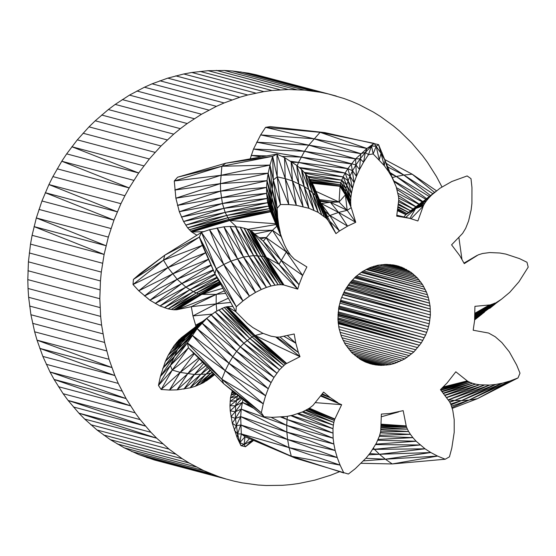 <?xml version="1.0" encoding="UTF-8"?>
<svg xmlns="http://www.w3.org/2000/svg" width="556" height="556" viewBox="0 0 556 556"><rect width="100%" height="100%" fill="white"/><g stroke="black" fill="none" stroke-linecap="round" stroke-linejoin="round"><path stroke-width="0.83" d="M441.985 186.99L436.481 176.551L427.418 162.289L422.449 155.534L411.655 142.829L399.813 131.292L393.53 125.99L380.297 116.371L373.375 112.076L358.988 104.549L351.552 101.338L343.969 98.495L328.457 93.964L320.541 92.282L304.507 90.1L288.279 89.509L271.995 90.51L263.871 91.608L247.754 94.986L239.782 97.251L224.117 102.943L216.444 106.342L201.515 114.237L187.219 123.529L180.352 128.672L173.687 134.142L161.025 145.985L149.328 158.974L138.687 172.992L129.201 187.942L124.912 195.719L120.937 203.684L113.966 220.106L108.344 237.071L104.111 254.44L101.303 272.079L100.448 280.954L99.816 298.725L100.65 316.406L101.616 325.17L104.625 342.447L109.052 359.287L114.877 375.55L118.289 383.418L126.094 398.569L135.15 412.83L140.126 419.585L150.919 432.29L156.716 438.204L84.693 419.085L97.029 430.01L110.262 439.629L124.294 447.865L139.007 454.662L154.29 459.958L234.118 481.155L242.027 482.837L258.067 485.02L266.171 485.513L282.441 485.312L290.579 484.61L298.704 483.512L314.821 480.134L330.674 475.213L339.584 471.683M150.919 432.29L78.903 413.171L84.693 419.085M336.269 96.042L256.434 74.845L248.525 73.163L232.484 70.98L224.388 70.487L208.118 70.688L191.855 72.488L183.765 73.983L167.766 78.132L152.094 83.824L144.428 87.222L129.492 95.118L115.203 104.41L108.337 109.553L95.222 120.798L89.009 126.865L77.305 139.855L66.671 153.873L61.779 161.24L52.896 176.599L48.921 184.564L41.95 200.987L36.328 217.952L32.095 235.32L30.51 244.119L28.425 261.834L27.8 279.605L28.036 288.467L28.634 297.286L30.921 314.738L34.646 331.814L37.037 340.168L42.854 356.431L50.012 371.978L54.078 379.449L63.134 393.711L68.11 400.466L78.903 413.171L156.716 438.204L169.045 449.13L182.278 458.749L189.2 463.044L203.586 470.571L218.605 476.624L226.306 479.077M140.126 419.585L68.11 400.466L145.387 426.077L73.371 406.957M122.035 391.097L50.012 371.978L126.094 398.569L54.078 379.449L130.472 405.817L58.456 386.698M109.052 359.287L37.037 340.168L111.798 367.495L39.775 348.376L114.877 375.55L42.854 356.431M108.344 237.071L36.328 217.952L106.05 245.717L34.034 226.598L104.111 254.44L32.095 235.32M120.937 203.684L48.921 184.564L117.288 211.822L45.272 192.703L113.966 220.106L41.95 200.987M133.801 180.359L61.779 161.24L129.201 187.942L57.185 168.822M143.872 165.862L71.849 146.742L138.687 172.992L66.671 153.873M461.98 259.576L458.853 237.287M250.2 158.856L253.515 149.043L260.646 134.906L265.594 127.338L270.265 126.615L324.753 132.585L378.573 144.623L391.799 176.933L388.491 171.443L388.012 166.828M270.265 126.615L324.753 132.585M282.017 156.438L301.123 157.084L253.515 149.043L304.514 151.288L256.643 142.183L308.768 145.137L260.646 134.906L313.938 138.778L265.594 127.338L320.089 132.321L374.091 143.379L381.055 153.359L382.035 152.698M290.871 161.282L298.537 162.415L304.514 151.288L308.768 145.137L320.089 132.321L366.974 148.48L374.091 143.379L371.533 145.978L376.197 146.242L379.22 159.822L381.055 153.359L384.967 160.253L388.491 171.443L384.321 165.695L384.967 160.253M261.285 156.889L251.18 155.395L266.755 155.923M292.289 162.248L298.537 162.415L347.827 168.663L355.604 158.891L366.974 148.48L371.533 145.978L373.152 153.929L376.197 146.242L378.573 144.623L384.321 165.695L373.152 153.929L368.482 154.651L363.527 162.22L365.375 152.434L371.533 145.978L368.482 154.651L365.375 152.434L366.974 148.48L313.938 138.778L360.823 153.692L365.375 152.434L360.205 158.794L363.527 162.22L359.523 169.497L360.823 153.692L308.768 145.137L355.604 158.891L360.205 158.794L355.951 164.944L359.523 169.497L356.396 176.356L355.604 158.891L304.514 151.288L355.951 164.944L352.567 170.741L356.396 176.356L354.068 182.709L351.288 163.923L301.123 157.084L347.827 168.663L352.567 170.741L349.974 176.071L354.068 182.709L352.441 188.435L349.974 176.071L347.827 168.663L345.123 173.041L349.974 176.071L348.07 180.902L352.441 188.435L351.406 193.523L348.07 180.902L345.123 173.041L298.537 162.415L297.203 165.785M196.921 235.23L191.445 231.831L187.629 227.835L183.57 221.517L179.324 211.711L175.884 198.186L174.271 180.999L177.586 177.204L225.764 163.193L276.985 154.102L284.512 157.591L296.737 165.389L301.484 169.427L308.441 177.093L313.626 185.829L328.255 220.669L327.338 219.488L316.566 192.988M177.586 177.204L221.872 166.265L225.764 163.193L272.662 156.326L276.985 154.102L285.277 178.657L292.463 180.971L304.188 186.573L308.712 189.582L315.377 195.351L319.116 199.958L327.338 219.488L326.087 218.14L319.116 199.958L320.096 201.557M203.635 231.678L191.757 232.026L229.836 220.503L191.445 231.831L229.572 220.245L190.638 231.108L228.912 219.363L189.318 229.802L227.863 217.785L187.629 227.835L226.57 215.478L185.69 225.11L225.166 212.371L183.57 221.517L223.741 208.368L181.402 217.069L222.421 203.503L179.324 211.711L221.351 197.755L177.434 205.414L220.621 191.118L175.884 198.186L220.398 183.626L174.792 190.041L220.781 175.328L174.271 180.999L221.872 166.265L272.662 156.326L277.208 176.85L285.277 178.657L296.32 205.303L292.463 180.971L303.048 206.589L298.774 183.661L308.927 208.278L304.188 186.573L313.938 210.244L308.712 189.582L318.157 212.357L312.437 192.564L321.563 214.449L315.377 195.351L324.155 216.416L317.545 197.846L326.087 218.14L318.157 212.357L308.927 208.278L296.32 205.303L288.786 204.566L285.277 178.657L284.512 157.591L292.463 180.971L291.087 161.4L298.774 183.661L296.737 165.389L304.188 186.573L301.484 169.427L308.712 189.582L305.348 173.354L312.437 192.564L308.441 177.093L315.377 195.351L310.804 180.478L317.545 197.846L312.472 183.404L319.116 199.958L313.626 185.829M236.321 226.716L229.572 220.245L227.863 217.785L225.166 212.371L222.421 203.503L220.621 191.118L220.398 183.626L221.872 166.265L269.994 165.076L272.662 156.326L273.316 179.922L277.208 176.85L288.786 204.566L280.467 204.518L277.208 176.85L276.985 154.102M195.997 326.435L192.946 315.912L191.313 306.676L176.704 309.768L173.813 309.789L168.134 308.879L159.989 305.995L149.946 300.233L138.764 290.788L133.023 284.533L133.412 279.418L140.098 273.621L164.778 255.176L201.467 232.408L209.536 229.697L223.901 226.82L230.08 226.459L240.15 227.189L247.086 228.996L251.034 230.816L263.294 241.165L272.468 230.267L276.735 226.334M212.031 314.133L192.946 315.912L216.159 303.875L191.313 306.676L216.208 294.381L177.079 309.692L201.842 294.367L176.704 309.768L201.467 294.374L175.633 309.81L200.417 294.187L173.813 309.789L198.659 293.783L171.29 309.511L196.254 292.977L168.134 308.879L193.3 291.685L164.354 307.739L189.825 289.759L159.989 305.995L185.892 287.111L155.18 303.52L181.659 283.643L149.946 300.233L177.162 279.286L144.456 296.021L172.569 273.955L138.764 290.788L167.961 267.575L133.023 284.533L163.492 260.166L133.412 279.418L164.778 255.176L199.34 237.085L201.467 232.408L223.734 264.503L230.851 261.132L243.514 257.025L253.626 255.614L263.308 256.358L282.573 284.797L265.052 256.844L283.616 284.929L266.039 257.199L283.984 285.026L266.387 257.372L279.029 264.322L287.32 250.304M216.791 310.971L216.159 303.875L216.208 294.381L201.467 294.374L198.659 293.783L193.3 291.685L185.892 287.111L177.162 279.286L167.961 267.575L163.492 260.166L164.778 255.176M199.083 324.099L195.538 325.239L202.634 321.417M214.63 374.494L203.538 382.688L195.33 386.281L190.034 387.866L177.044 389.888L169.441 390.048L161.157 389.471L158.46 385.454L160.364 376.502L165.361 361.414L168.211 355.298L173.958 345.853L178.949 339.904L184.724 335.143M180.95 338.048L192.939 328.839M178.949 339.904L204.365 320.11M213.435 373.278L199.847 384.516L210.738 373.312L195.33 386.281L206.04 374.112L190.034 387.866L200.612 374.563L183.918 389.124L194.447 374.522L177.044 389.888L187.636 373.834L169.441 390.048L180.213 372.388L161.157 389.471L172.27 370.081L158.46 385.454L170.358 365.521L160.364 376.502L173.792 357.056L162.706 368.468L177.489 349.585L165.361 361.414L181.319 343.156L168.211 355.298L185.169 337.694L171.102 350.12L188.887 333.176L173.958 345.853L192.425 329.548L176.606 342.454L195.594 326.74L215.179 311.93L224.228 307.44L227.05 306.717L232.894 306.391M212.906 372.735L206.04 374.112L194.447 374.522L180.213 372.388L172.27 370.081L170.358 365.521L177.489 349.585L185.169 337.694L192.425 329.548M214.192 374.049L203.538 382.688L213.504 373.347M214.595 374.459L206.436 380.929L214.296 374.153M208.597 379.359L214.734 374.598M236.363 394.1L230.469 397.846L237.155 396.393L230.101 401.376L236.251 400.681L229.969 405.734L235.598 405.831L230.226 410.877L235.285 411.746L230.962 416.687L235.424 418.473L232.29 423.192L236.182 425.868L234.347 430.226L237.627 433.958L237.21 437.78L239.872 442.562L240.956 445.669L244.084 444.571L245.488 446.725L251.792 440.706L252.438 441.346L245.488 446.725L240.956 445.669L237.21 437.78L232.29 423.192L230.226 410.877L229.969 405.734L230.469 397.846L232.38 390.84M232.874 391.243L231.977 391.681L232.853 391.229M233.145 391.466L231.81 392.036L233.047 391.389M234.048 392.209L231.442 393.161L233.708 391.924M235.82 393.655L230.962 395.101L234.827 392.842M252.806 440.081L244.084 444.571L239.872 442.562L237.627 433.958L235.424 418.473L235.598 405.831L237.537 395.066M252.438 441.346L253.612 440.421M384.682 159.516L412.191 174.195L436.529 190.833M386.427 163.415L403.864 175.043L412.191 174.195L434.5 192.397M388.144 167.189L403.864 175.043L432.874 193.676M390.187 172.631L396.296 176.481L403.864 175.043L430.469 195.573M390.632 173.813L396.296 176.481L429.301 196.497M392.341 177.607L396.296 176.481L426.577 198.638M299.288 167.558L345.123 173.041L343.101 176.905L348.07 180.902L346.749 185.085L351.406 193.523L350.836 197.866L346.749 185.085L343.101 176.905L299.656 167.87M304.486 172.478L343.101 176.905L341.725 180.172L346.749 185.085L345.964 188.54L350.836 197.866L350.669 201.397L345.964 188.54L341.725 180.172L305.3 173.312M307.843 176.377L341.725 180.172L340.807 182.827L345.964 188.54L345.526 191.313L350.669 201.397L350.725 204.177L345.526 191.313L340.807 182.827L308.58 177.294M310.067 179.428L340.807 182.827L340.314 184.745L345.526 191.313L345.373 193.28L350.725 204.177L350.926 206.123L345.373 193.28L340.314 184.745L310.602 180.186M311.416 181.555L340.314 184.745L340.077 185.919L345.373 193.28L345.352 194.468L351.114 207.284L345.352 194.468L340.077 185.919L311.701 182.048M312.145 182.827L340.077 185.919L345.352 194.468L351.218 207.659L345.387 194.871L340.043 186.316L312.243 183M312.389 183.251L340.043 186.316L339.056 202.016L345.387 194.871L347.18 210.328L351.218 207.659L355.729 222.303L347.18 210.328L339.056 202.016L315.884 191.333M319.373 199.59L339.056 202.016L330.34 202.266L347.18 210.328L338.59 212.406L355.729 222.303L347.583 226.132L338.59 212.406L330.34 202.266L319.783 200.556M320.152 201.439L330.34 202.266L321.292 203.503L338.59 212.406L329.84 215.513L347.583 226.132L339.459 230.997L329.84 215.513L321.041 203.468M220.781 175.328L269.994 165.076L273.316 179.922L280.467 204.518L277.159 208.312L273.316 179.922L272.218 188.984L277.159 208.312L277.673 217.354L272.218 188.984L269.994 165.076L268.159 173.222L272.218 188.984L271.835 197.29L277.673 217.354L278.764 225.5L271.835 197.29L268.159 173.222L220.781 175.328M220.398 183.626L268.159 173.222L267.054 180.693L271.835 197.29L272.065 204.775L278.764 225.5L280.314 232.728L272.065 204.775L267.054 180.693L220.398 183.626M220.621 191.118L267.054 180.693L266.588 187.421L272.065 204.775L272.794 211.412L282.205 239.024L272.794 211.412L266.588 187.421L220.621 191.118M275.679 223.734L229.836 220.503L270.696 211.78L229.572 220.245L270.557 211.454L228.912 219.363L270.112 210.425L227.863 217.785L269.375 208.646L226.57 215.478L268.527 206.081L225.166 212.371L267.707 202.711L223.741 208.368L267.033 198.443L222.421 203.503L266.609 193.342L221.351 197.755L266.588 187.421L266.609 193.342L272.794 211.412L273.865 217.16L284.283 244.383L286.451 248.831L290.51 255.148L294.332 259.145L306.884 266.936L302.631 275.442L286.194 251.805L290.232 254.759M270.404 211.092L267.707 202.711L266.609 193.342L273.865 217.16L267.033 198.443L275.185 222.025L273.865 217.16M247.906 229.329L276.005 224.548M250.45 230.504L272.468 230.267L281.072 236.488M254.926 233.937L272.468 230.267L286.194 251.805L265.983 237.544L281.051 260.236L302.631 275.442L299.024 284.721L281.051 260.236L263.294 241.165L279.029 264.322L299.024 284.721L297.738 289.12L279.029 264.322L252.236 231.616L266.387 257.372L297.738 289.12L283.616 284.929L280.759 284.693L263.308 256.358L266.387 257.372L251.937 231.372L266.039 257.199L251.034 230.816L265.052 256.844L249.429 229.962L263.308 256.358L247.086 228.996L260.82 255.906L280.759 284.693L278.209 284.776L244.014 228.023L257.602 255.614L278.209 284.776L274.97 285.172L240.15 227.189L253.626 255.614L274.97 285.172L271.029 286.006L253.626 255.614L235.48 226.612L248.893 256.038L271.029 286.006L266.414 287.417L248.893 256.038L230.08 226.459L243.514 257.025L266.414 287.417L261.264 289.509L243.514 257.025L223.901 226.82L237.461 258.679L261.264 289.509L255.551 292.393L237.461 258.679L217.048 227.856L230.851 261.132L255.551 292.393L249.435 296.16L230.851 261.132L209.536 229.697L223.734 264.503L249.435 296.16L242.979 300.935L223.734 264.503L216.214 268.84L242.979 300.935L236.3 306.731L216.214 268.84L201.467 232.408M259.249 237.676L265.983 237.544L260.632 238.871M205.609 252.702L167.961 267.575L202.37 245.363L163.492 260.166L199.34 237.085L216.214 268.84L214.929 273.823L236.3 306.731L235.904 311.846L214.929 273.823L199.34 237.085L202.37 245.363L214.929 273.823M208.486 259.214L172.569 273.955L205.616 252.723M211.016 264.948L177.162 279.286L208.542 259.346M213.191 269.875L181.659 283.643L211.141 265.233M215.047 274.038L185.892 287.111L213.379 270.313M216.847 277.298L189.825 289.759L215.332 274.553M218.265 279.863L193.3 291.685L217.146 277.833M219.328 281.795L196.254 292.977L218.536 280.363M220.058 283.122L198.659 293.783L219.564 282.219M220.503 283.921L200.417 294.187L220.232 283.435M220.683 284.248L201.467 294.374L220.607 284.109M222.921 288.3L201.842 294.367L220.711 284.304M225.701 293.346L216.208 294.381L224.325 290.851M230.726 302.457L216.159 303.875L228.377 298.19M231.609 306.453L232.651 305.946M193.815 353.31L172.27 370.081L188.435 347.841L170.358 365.521L187.386 342.927L173.792 357.056L192.216 335.261L177.489 349.585L197.13 328.638L181.319 343.156L201.988 323.071L185.169 337.694L206.693 318.47L188.887 333.176L211.106 314.772L243.862 343.205L252.035 336.943L285.332 364.159L253.703 336.067L286.25 363.534L254.704 335.643L286.59 363.339L255.072 335.518L263.078 333.391M188.435 347.841L223.714 383.737L221.802 379.178L188.435 347.841L187.386 342.927L197.13 328.638L206.693 318.47L211.106 314.772L240.331 346.833L243.862 343.205L279.487 369.768L247.038 340.397L281.836 367.217L249.769 338.361L283.831 365.361L252.035 336.943L255.072 335.518L299.997 356.681L275.741 336.999M198.506 358.085L180.213 372.388L194.266 353.776M202.509 362.164L187.636 373.834L199.389 358.988M205.859 365.57L194.447 374.522L203.746 363.422M208.57 368.329L200.612 374.563L207.319 367.057M210.689 370.484L206.04 374.112L210.092 369.872M212.288 372.11L210.738 373.312L212.128 371.95M238.315 395.705L237.155 396.393L238.1 395.524M241.116 397.999L236.251 400.681L239.9 396.998M249.477 438.663L244.084 444.571L245.043 436.78L239.872 442.562L241.304 433.909L237.627 433.958L240.644 424.909L236.182 425.868L240.665 416.59L235.424 418.473L241.241 409.098L235.285 411.746L242.291 402.405L235.598 405.831L241.881 398.624M245.043 436.78L295.528 458.227L291.309 456.219L289.064 447.615L241.304 433.909L291.309 456.219L245.043 436.78L241.304 433.909L240.665 416.59L241.241 409.098L242.965 399.514M252.521 439.963L251.792 440.706L252.014 439.74M393.801 180.839L425.764 199.243M394.135 181.583L422.692 201.46M396.511 187.733L422.171 201.842M397.067 189.533L419.217 204.184M398.026 193.349L418.939 204.399M398.402 195.594L415.999 206.714M398.652 198.019L415.867 206.818M398.701 200.271L413.066 208.931M398.513 201.745L413.018 208.966M398.256 203.746L410.55 210.828L398.131 204.775M397.901 206.554L408.479 212.385L431.671 194.989L428.718 198.061L422.386 201.675L416.305 206.484M397.811 207.256L408.479 212.385L417.806 205.79L419.752 203.885L428.718 198.061L426.501 200.765L419.752 203.885M397.637 208.653L406.971 213.587L408.479 212.385M397.582 209.105L406.971 213.587L417.806 205.79L426.501 200.765L424.909 203.016L417.806 205.79L416.52 207.27L424.909 203.016L423.901 204.726L416.52 207.27L406.13 214.331L416.52 207.27L415.825 208.166L423.901 204.726L423.366 205.748L415.825 208.166L406.13 214.331L397.47 209.959M397.443 210.203L406.13 214.331L405.852 214.637L415.825 208.166L423.366 205.748L415.603 208.528L405.852 214.637L397.401 210.536M397.387 210.627L405.852 214.637L403.906 216.944M324.857 211.19L329.84 215.513L327.54 216.618M268.527 206.081L276.603 226.028L267.707 202.711L284.283 244.383M280.21 234.368L275.185 222.025M269.375 208.646L274.254 220.225M276.777 337.103L298.419 352.553L299.997 356.681L285.332 364.159L279.487 369.768L273.983 377.434L240.331 346.833L236.606 351.35L273.983 377.434L271.092 382.611L236.606 351.35L232.762 356.813L271.092 382.611L268.249 388.727L232.762 356.813L228.933 363.242L268.249 388.727L265.587 395.782L228.933 363.242L225.236 370.713L265.587 395.782L263.245 403.816L225.236 370.713L221.802 379.178L263.245 403.816L261.341 412.767L264.037 416.785L223.714 383.737L261.341 412.767L221.802 379.178L187.386 342.927L225.236 370.713L192.216 335.261L228.933 363.242L197.13 328.638L232.762 356.813L201.988 323.071L236.606 351.35L206.693 318.47L240.331 346.833L276.846 373.166L243.862 343.205L215.179 311.93L247.038 340.397L218.765 309.81L249.769 338.361L221.774 308.365L252.035 336.943L224.228 307.44L253.703 336.067L226.007 306.926L254.704 335.643L227.05 306.717L255.072 335.518L227.432 306.676L235.827 311.701M282.219 416.951L287.035 419.488L287.445 416.305M253.682 408.299L242.291 402.405L250.151 405.407M280.801 417.104L287.035 419.488L332.849 433.048L290.781 415.617M271.015 417.271L286.722 425.403L287.035 419.488L333.107 438.191L333.843 444.001L286.722 425.403L333.107 438.191L332.981 428.69L297.529 413.803M241.241 409.098L286.722 425.403L286.868 432.13L333.843 444.001L335.178 450.506L286.868 432.13L241.241 409.098M240.665 416.59L286.868 432.13L287.619 439.525L335.178 450.506L337.228 457.539L287.619 439.525L240.665 416.59M240.644 424.909L287.619 439.525L289.064 447.615L240.644 424.909M372.763 449.213L374.473 449.373L373.465 448.178M372.624 449.415L420.141 444.981L375.557 444.591M369.67 453.592L379.442 454.287L374.473 449.373L425.034 448.81L430.83 452.542L379.442 454.287L425.034 448.81L416.124 441.228L377.746 440.248M368.684 454.829L379.442 454.287L385.364 459.207L430.83 452.542L437.558 456.073L385.364 459.207L365.876 458.276M363.45 460.875L385.364 459.207L392.244 463.947L361.164 463.301M448.178 399.924L484.193 385.155L446.475 397.672M449.616 401.891L454.579 400.494L448.47 399.827L489.6 385.086L495.771 384.453L454.579 400.494L489.6 385.086L479.487 384.787L444.842 395.497M449.818 402.259L454.579 400.494L461.445 400.612L495.771 384.453L502.596 383.126L461.445 400.612L450.659 403.976M451.013 404.81L461.445 400.612L469.069 400.077L502.596 383.126L510.054 380.999L469.069 400.077L451.514 406.158M451.965 407.513L469.069 400.077L477.347 398.715L510.054 380.999L518.018 377.927L477.347 398.715L452.216 408.396M474.713 318.053L479.578 315.071L474.748 317.413M474.699 318.317L501.484 299.218L475.199 317.24L497.974 301.47L474.796 316.524M474.685 318.539L484.436 312.159L479.578 315.071M474.657 319.026L500.921 299.628M474.629 319.575L484.436 312.159M474.609 319.922L481.982 314.112M405.824 217.403L415.603 208.528L409.918 218.411M329.861 221.316L339.459 230.997L335.942 233.624L328.255 220.669M320.847 203.079L335.942 233.624M235.904 311.846L247.344 323.335L252.834 327.547L262.87 333.308L271.022 336.192L276.7 337.103L279.585 337.082L294.193 333.989L295.827 343.226L287.285 335.449M283.748 336.199L295.827 343.226L298.419 352.553L279.967 336.999M264.037 416.785L272.322 417.361L286.799 416.437L292.915 415.179L302.728 411.829L309.324 408.243L312.958 405.421L323.613 392.105L330.361 397.721L322.292 393.794M321.778 394.454L330.361 397.721L337.944 402.759L321.027 395.406M320.68 395.851L341.648 404.685L320.555 396.011M315.363 402.641L341.648 404.685L334.865 418.995L309.414 408.18M309.185 408.326L334.865 418.995L334.691 419.356L309.011 408.431M308.26 408.889L334.691 419.356L334.33 420.475L307.774 409.181M306.439 409.987L334.33 420.475L333.843 422.414L305.598 410.404M303.326 411.53L333.843 422.414L333.357 425.159L302.276 412.003M298.628 413.435L333.357 425.159L332.981 428.69L291.358 415.499M289.064 447.615L337.228 457.539L340.091 465.094L289.064 447.615M291.309 456.219L340.091 465.094L343.837 472.982L291.309 456.219M295.528 458.227L348.376 474.039L355.319 468.659L366.334 457.79L370.484 452.577L376.336 443.229L379.47 435.967L380.721 431.345L381.374 414.081L390.083 413.476L403.169 410.648L406.207 425.91L381.089 424.165M381.298 416.791L398.603 411.933M381.089 424.381L406.207 425.91L406.297 426.299L381.082 424.555M381.062 425.18L406.297 426.299L406.665 427.376L381.048 425.653M381.02 426.702L406.665 427.376L407.402 429.142L380.999 427.46M380.957 428.926L407.402 429.142L408.632 431.505L380.929 429.892M380.624 431.79L408.632 431.505L410.425 434.361L380.387 432.853M379.678 435.285L410.425 434.361L412.899 437.635L379.338 436.321M378.143 439.421L412.899 437.635L416.124 441.228L375.807 444.154M392.244 463.947L437.558 456.073L445.217 459.228L392.244 463.947M445.217 459.228L449.457 456.83L451.82 447.997L454.21 432.283L454.203 419.655L452.772 410.37L450.902 404.497L449.561 401.786L440.449 389.659L447.031 383.07L455.816 371.797L467.235 380.888L443.111 386.997M442.819 387.282L467.54 381.11L442.666 387.435M441.86 388.248L467.54 381.11L468.465 381.631L441.506 388.602M440.637 389.902L468.465 381.631L470.105 382.41L440.845 390.18M441.749 391.382L470.105 382.41L472.475 383.272L441.985 391.702M443.104 393.182L472.475 383.272L475.582 384.113L443.334 393.488M444.654 395.247L475.582 384.113L479.487 384.787L446.378 397.533M518.018 377.927L519.992 373.18L516.67 365.049L509.324 351.844L501.866 342.579L495.236 336.762L488.634 333.058L473.177 330.229L474.567 320.763L474.928 306.328L489.398 304.973L474.977 313.223M474.97 313.355L489.767 304.917L474.963 313.431M474.949 313.765L490.823 304.646L474.935 313.918M474.907 314.481L490.823 304.646L492.595 304.062L474.9 314.654M474.859 315.419L492.595 304.062L495 303.048L474.852 315.551M474.796 316.468L501.484 299.218L509.741 292.338L518.957 281.781L528.2 267.123L526.977 262.265L519.519 258.623L505.863 254.099L499.837 253.008L489.725 252.556L482.525 253.508L478.271 254.85L464.26 263.62L459.798 255.697L451.576 244.842L462.599 233.395L465.671 228.335L468.583 220.982L471.106 210.133L471.919 203.42L471.968 187.615L470.995 178.657L467.144 175.939L451.806 181.506L440.005 188.234L431.671 194.989M489.711 308.371L495.222 303.958M463.982 263.127L476.937 255.496M426.32 198.846L435.438 191.653M411.016 218.765L423.213 206.144L417.883 220.968L409.654 218.327L396.692 216.124L398.735 199.993L398.576 196.852L396.178 186.67L391.799 176.933M396.803 215.235L409.654 218.327M396.789 215.346L400.827 216.513M390.618 173.778L394.336 182.027M373.702 266.331L417.375 277.924L422.511 284.533L426.459 292.074L428.37 297.516L430.087 306.099L430.386 314.946L429.253 323.8L427.717 329.562L425.583 335.122L421.323 342.92L338.02 320.805M373.84 266.289L417.375 277.924L411.211 272.461L401.731 267.241L393.954 265.038L385.878 264.371L377.746 265.268L369.81 267.707L362.324 271.599L355.513 276.832L349.592 283.24L344.734 290.635L341.099 298.774L338.799 307.412L337.923 319.241L338.938 327.991L341.349 336.338L345.088 344.018L351.927 352.817L360.538 359.53L365.361 361.991L370.449 363.798L375.717 364.931L381.11 365.375L389.249 364.736L394.6 363.45L404.81 358.898L413.879 351.927L421.323 342.92L337.923 318.956M338.284 323.738L419.641 345.332L338.145 322.522M376.37 265.601L415.422 275.971M371.074 267.227L419.21 280.009L371.901 266.922M337.923 315.94L422.88 340.404L337.916 317.851M368.489 268.291L420.92 282.212L369.406 267.888M365.959 269.521L422.511 284.533L366.946 269.007M361.101 272.433L425.277 289.474L362.185 271.696M363.492 270.897L423.964 286.952M354.422 277.882L428.37 297.516L355.569 276.784M356.556 275.929L427.488 294.763M350.475 282.17L429.67 303.194L351.6 280.829M352.393 279.967L429.093 300.33M348.675 284.484L430.087 306.099L349.766 283.032M346.993 286.903L430.344 309.032L348.042 285.339M345.443 289.419L430.441 311.985L346.43 287.758M342.746 294.701L430.163 317.914L343.58 292.88M344.025 292.018L430.386 314.946M339.779 303.131L428.558 326.699L340.328 301.157M340.62 300.268L429.253 323.8M338.562 308.969L426.723 332.37L338.896 306.975M339.09 306.036L427.717 329.562M337.972 314.884L424.297 337.805L338.083 312.931M338.187 311.923L425.583 335.122M271.995 90.51L199.979 71.39M191.855 72.488L263.871 91.608M280.134 89.808L208.118 70.688M183.765 73.983L255.788 93.102M288.279 89.509L216.256 70.39M296.404 89.606L224.388 70.487M304.507 90.1L232.484 70.98M312.555 90.996L240.54 71.877M320.541 92.282L248.525 73.163M328.457 93.964L256.434 74.845M218.605 476.624L146.582 457.505M211.023 473.781L139.007 454.662M203.586 470.571L131.57 451.451M196.31 466.984L124.294 447.865M189.2 463.044L117.184 443.924M182.278 458.749L110.262 439.629M175.557 454.106L103.534 434.987M169.045 449.13L97.029 430.01M162.762 443.827L90.739 424.708M135.15 412.83L63.134 393.711M118.289 383.418L46.273 364.298M106.662 350.933L34.646 331.814M104.625 342.447L32.609 323.328M102.943 333.857L30.921 314.738M101.616 325.17L29.6 306.05M100.65 316.406L28.634 297.286M100.052 307.586L28.036 288.467M99.816 298.725L27.8 279.605M99.948 289.843L27.932 270.723M100.448 280.954L28.425 261.834M101.303 272.079L29.287 252.959M102.526 263.238L30.51 244.119M110.985 228.53L38.969 209.41M124.912 195.719L52.896 176.599M149.328 158.974L77.305 139.855M155.048 152.344L83.032 133.225M161.025 145.985L89.009 126.865M167.245 139.917L95.222 120.798M173.687 134.142L101.672 115.022M180.352 128.672L108.337 109.553M187.219 123.529L115.203 104.41M194.28 118.713L122.264 99.594M201.515 114.237L129.492 95.118M208.903 110.116L136.887 90.996M216.444 106.342L144.428 87.222M224.117 102.943L152.094 83.824M231.901 99.906L159.878 80.787M239.782 97.251L167.766 78.132M247.754 94.986L175.731 75.866M395.643 265.4L399.187 266.338M392.738 264.858L401.731 267.241M389.985 264.538L404.212 268.312M387.247 264.399L406.624 269.542M384.509 264.434L408.959 270.925M381.784 264.649L411.211 272.461M379.067 265.038L413.365 274.143M358.787 274.108L426.459 292.074M341.606 297.453L429.788 320.868M338.708 326.636L417.834 347.646M339.285 329.5L415.909 349.842M340.015 332.314L413.879 351.927M340.904 335.066L411.746 353.873M341.94 337.749L409.522 355.687M343.121 340.355L407.2 357.369M344.442 342.871L404.81 358.898M345.901 345.29L402.342 360.274M347.493 347.604L399.813 361.49M349.217 349.807L397.227 362.554M351.058 351.885L394.6 363.45M353.011 353.845L391.938 364.173M355.075 355.666L389.249 364.736M357.244 357.341L386.538 365.118M359.51 358.877L383.821 365.334M361.866 360.267L381.11 365.375M364.312 361.497L378.407 365.236M366.863 362.582L375.717 364.931M369.65 363.541L373.062 364.451M338.222 323.196L419.641 345.332L338.09 321.973M417.375 277.924L374.32 266.143M371.749 266.977L419.21 280.009M337.937 319.38L421.323 342.92M369.163 267.992L420.92 282.212M366.05 269.472L422.511 284.533M361.157 272.391L425.277 289.474M355.284 277.055L428.37 297.516M350.801 281.774L429.67 303.194M346.173 288.168L430.441 311.985M342.92 294.312L430.163 317.914M340.175 301.644L428.558 326.699M338.701 308.08L426.723 332.37M338.006 314.091L424.297 337.805"/></g></svg>
